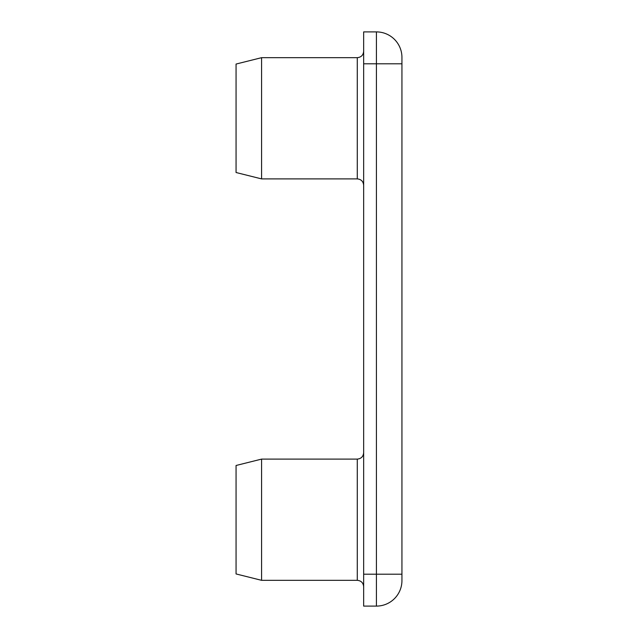 <?xml version="1.0" encoding="UTF-8"?>
<svg xmlns="http://www.w3.org/2000/svg" width="638" height="638" viewBox="0 0 638 638"><rect width="100%" height="100%" fill="white"/><g stroke="black" fill="none" stroke-linecap="round" stroke-linejoin="round"><path stroke-width="0.96" d="M261.58 178.895L236.06 172.515L236.06 64.055L261.58 57.675L261.58 178.895L357.28 178.895L357.28 57.675C361.156 57.292 363.277 55.171 363.66 51.295M261.58 580.325L236.06 573.945L236.06 465.485L261.58 459.105L261.58 580.325L357.28 580.325L357.28 459.105C361.156 458.722 363.277 456.601 363.66 452.725M401.94 580.58A25.52 25.52 0 0 1 376.42 606.1L363.66 606.1L363.66 31.9L376.42 31.9A25.52 25.52 0 0 1 401.94 57.42L401.94 580.58A25.52 25.52 0 0 1 376.42 606.1L376.42 31.9L363.66 31.9M363.66 574.2L401.94 574.2M363.66 63.8L401.94 63.8M357.28 178.895C361.156 179.278 363.277 181.399 363.66 185.275M261.58 57.675L357.28 57.675M357.28 580.325C361.156 580.708 363.277 582.829 363.66 586.705M261.58 459.105L357.28 459.105"/></g></svg>

